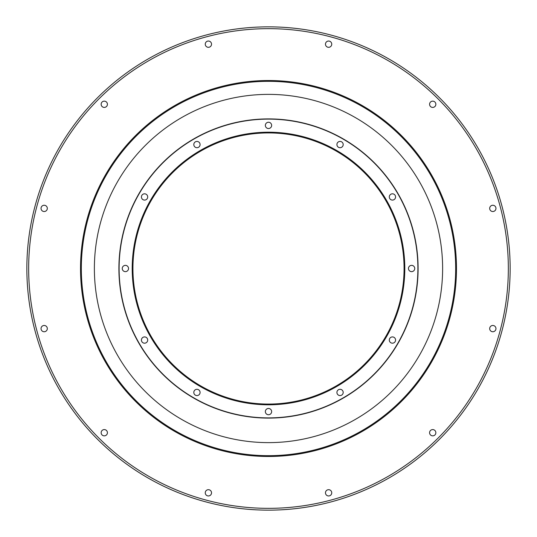 <?xml version="1.0" encoding="UTF-8"?>
<svg xmlns="http://www.w3.org/2000/svg" width="537" height="537" viewBox="0 0 537 537"><rect width="100%" height="100%" fill="white"/><g stroke="black" fill="none" stroke-linecap="round" stroke-linejoin="round"><path stroke-width="0.81" d="M268.5 80.516A187.984 187.984 0 0 0 80.516 268.5A187.984 187.984 0 0 0 268.5 456.484A187.984 187.984 0 0 0 456.484 268.5A187.984 187.984 0 0 0 268.5 80.516M268.5 28.662A239.838 239.838 0 0 0 28.662 268.5A239.838 239.838 0 0 0 268.5 508.338A239.838 239.838 0 0 0 508.338 268.5A239.838 239.838 0 0 0 268.5 28.662M328.604 489.684A3.141 3.141 0 0 0 325.469 492.825A3.141 3.141 0 0 0 328.604 495.96A3.141 3.141 0 0 0 331.745 492.825A3.141 3.141 0 0 0 328.604 489.684M432.715 429.58A3.141 3.141 0 0 0 429.58 432.715A3.141 3.141 0 0 0 432.715 435.856A3.141 3.141 0 0 0 435.856 432.715A3.141 3.141 0 0 0 432.715 429.58M492.825 325.469A3.141 3.141 0 0 0 489.684 328.604A3.141 3.141 0 0 0 492.825 331.745A3.141 3.141 0 0 0 495.96 328.604A3.141 3.141 0 0 0 492.825 325.469M492.825 205.255A3.141 3.141 0 0 0 489.684 208.396A3.141 3.141 0 0 0 492.825 211.531A3.141 3.141 0 0 0 495.96 208.396A3.141 3.141 0 0 0 492.825 205.255M432.715 101.144A3.141 3.141 0 0 0 429.58 104.285A3.141 3.141 0 0 0 432.715 107.42A3.141 3.141 0 0 0 435.856 104.285A3.141 3.141 0 0 0 432.715 101.144M328.604 41.04A3.141 3.141 0 0 0 325.469 44.175A3.141 3.141 0 0 0 328.604 47.316A3.141 3.141 0 0 0 331.745 44.175A3.141 3.141 0 0 0 328.604 41.04M208.396 41.04A3.141 3.141 0 0 0 205.255 44.175A3.141 3.141 0 0 0 208.396 47.316A3.141 3.141 0 0 0 211.531 44.175A3.141 3.141 0 0 0 208.396 41.04M104.285 101.144A3.141 3.141 0 0 0 101.144 104.285A3.141 3.141 0 0 0 104.285 107.42A3.141 3.141 0 0 0 107.42 104.285A3.141 3.141 0 0 0 104.285 101.144M44.175 205.255A3.141 3.141 0 0 0 41.04 208.396A3.141 3.141 0 0 0 44.175 211.531A3.141 3.141 0 0 0 47.316 208.396A3.141 3.141 0 0 0 44.175 205.255M44.175 325.469A3.141 3.141 0 0 0 41.04 328.604A3.141 3.141 0 0 0 44.175 331.745A3.141 3.141 0 0 0 47.316 328.604A3.141 3.141 0 0 0 44.175 325.469M104.285 429.58A3.141 3.141 0 0 0 101.144 432.715A3.141 3.141 0 0 0 104.285 435.856A3.141 3.141 0 0 0 107.42 432.715A3.141 3.141 0 0 0 104.285 429.58M208.396 489.684A3.141 3.141 0 0 0 205.255 492.825A3.141 3.141 0 0 0 208.396 495.96A3.141 3.141 0 0 0 211.531 492.825A3.141 3.141 0 0 0 208.396 489.684M268.5 26.85A241.65 241.65 0 0 0 26.85 268.5A241.65 241.65 0 0 0 268.5 510.15A241.65 241.65 0 0 0 510.15 268.5A241.65 241.65 0 0 0 268.5 26.85M268.5 455.671A187.171 187.171 0 0 0 455.671 268.5A187.171 187.171 0 0 0 268.5 81.329A187.171 187.171 0 0 0 81.329 268.5A187.171 187.171 0 0 0 268.5 455.671M268.5 442.622A174.122 174.122 0 0 1 94.378 268.5A174.122 174.122 0 0 1 268.5 94.378A174.122 174.122 0 0 1 442.622 268.5A174.122 174.122 0 0 1 268.5 442.622M268.5 418.101A149.601 149.601 0 0 1 118.899 268.5A149.601 149.601 0 0 1 268.5 118.899A149.601 149.601 0 0 1 418.101 268.5A149.601 149.601 0 0 1 268.5 418.101M268.5 417.887A149.387 149.387 0 0 1 119.113 268.5A149.387 149.387 0 0 1 268.5 119.113A149.387 149.387 0 0 1 417.887 268.5A149.387 149.387 0 0 1 268.5 417.887M268.5 404.797A136.297 136.297 0 0 1 132.203 268.5A136.297 136.297 0 0 1 268.5 132.203A136.297 136.297 0 0 1 404.797 268.5A136.297 136.297 0 0 1 268.5 404.797M196.945 141.426A3.141 3.141 0 0 0 193.81 144.567A3.141 3.141 0 0 0 196.945 147.702A3.141 3.141 0 0 0 200.086 144.567A3.141 3.141 0 0 0 196.945 141.426M268.5 122.255A3.141 3.141 0 0 0 265.359 125.396A3.141 3.141 0 0 0 268.5 128.531A3.141 3.141 0 0 0 271.641 125.396A3.141 3.141 0 0 0 268.5 122.255M340.055 141.426A3.141 3.141 0 0 0 336.914 144.567A3.141 3.141 0 0 0 340.055 147.702A3.141 3.141 0 0 0 343.19 144.567A3.141 3.141 0 0 0 340.055 141.426M392.433 193.81A3.141 3.141 0 0 0 389.298 196.945A3.141 3.141 0 0 0 392.433 200.086A3.141 3.141 0 0 0 395.574 196.945A3.141 3.141 0 0 0 392.433 193.81M411.604 265.359A3.141 3.141 0 0 0 408.469 268.5A3.141 3.141 0 0 0 411.604 271.641A3.141 3.141 0 0 0 414.745 268.5A3.141 3.141 0 0 0 411.604 265.359M392.433 336.914A3.141 3.141 0 0 0 389.298 340.055A3.141 3.141 0 0 0 392.433 343.19A3.141 3.141 0 0 0 395.574 340.055A3.141 3.141 0 0 0 392.433 336.914M340.055 389.298A3.141 3.141 0 0 0 336.914 392.433A3.141 3.141 0 0 0 340.055 395.574A3.141 3.141 0 0 0 343.19 392.433A3.141 3.141 0 0 0 340.055 389.298M268.5 408.469A3.141 3.141 0 0 0 265.359 411.604A3.141 3.141 0 0 0 268.5 414.745A3.141 3.141 0 0 0 271.641 411.604A3.141 3.141 0 0 0 268.5 408.469M196.945 389.298A3.141 3.141 0 0 0 193.81 392.433A3.141 3.141 0 0 0 196.945 395.574A3.141 3.141 0 0 0 200.086 392.433A3.141 3.141 0 0 0 196.945 389.298M144.567 336.914A3.141 3.141 0 0 0 141.426 340.055A3.141 3.141 0 0 0 144.567 343.19A3.141 3.141 0 0 0 147.702 340.055A3.141 3.141 0 0 0 144.567 336.914M125.396 265.359A3.141 3.141 0 0 0 122.255 268.5A3.141 3.141 0 0 0 125.396 271.641A3.141 3.141 0 0 0 128.531 268.5A3.141 3.141 0 0 0 125.396 265.359M144.567 193.81A3.141 3.141 0 0 0 141.426 196.945A3.141 3.141 0 0 0 144.567 200.086A3.141 3.141 0 0 0 147.702 196.945A3.141 3.141 0 0 0 144.567 193.81M268.5 404.072A135.572 135.572 0 0 1 132.928 268.5A135.572 135.572 0 0 1 268.5 132.928A135.572 135.572 0 0 1 404.072 268.5A135.572 135.572 0 0 1 268.5 404.072"/></g></svg>
